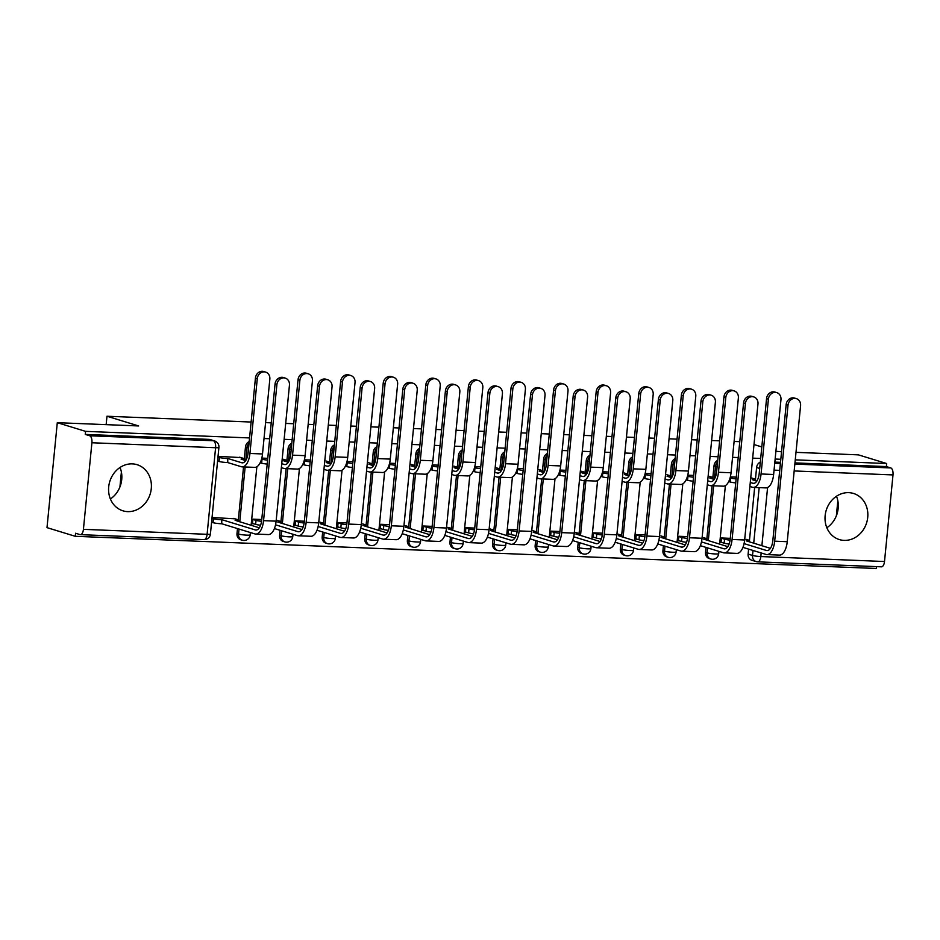 <?xml version="1.0" encoding="UTF-8"?>
<svg xmlns="http://www.w3.org/2000/svg" width="940" height="940" viewBox="0 0 940 940"><rect width="100%" height="100%" fill="white"/><g stroke="black" fill="none" stroke-linecap="round" stroke-linejoin="round"><path stroke-width="1.41" d="M844.096 540.383A24.123 21.15 107 0 0 867.326 520.067A24.123 21.15 107 0 0 853.497 493.453A24.123 21.15 107 0 0 848.773 492.654A24.123 21.15 107 0 0 825.543 512.97A24.123 21.15 107 0 0 839.373 539.584A24.123 21.15 107 0 0 844.096 540.383M826.836 527.74A24.123 21.15 107 0 0 836.482 496.238M127.652 511.619A24.123 21.15 107 0 0 150.882 491.291A24.123 21.15 107 0 0 137.052 464.677A24.123 21.15 107 0 0 132.329 463.878A24.123 21.15 107 0 0 109.099 484.194A24.123 21.15 107 0 0 122.917 510.808A24.123 21.15 107 0 0 127.652 511.619M110.391 498.964A24.123 21.15 107 0 0 120.038 467.474M249.558 437.934L85.563 431.354L57.293 422.683L47 527.634L75.282 536.305L876.362 568.477L876.538 566.632M795.992 452.352L858.373 454.854L886.655 463.526L795.264 459.848M780.799 459.272L775.136 459.037M760.683 458.462L752.67 458.144M738.206 457.557L732.542 457.334M718.09 456.746L710.076 456.429M695.612 455.853L689.948 455.618M675.496 455.042L667.482 454.725M653.018 454.138L647.355 453.914M632.902 453.327L624.889 453.01M610.436 452.434L604.761 452.199M590.308 451.623L582.295 451.294M567.842 450.718L562.167 450.495M547.715 449.907L539.701 449.59M525.249 449.003L519.585 448.78M505.121 448.204L497.107 447.875M482.655 447.299L476.991 447.064M462.527 446.488L454.514 446.171M440.061 445.584L434.397 445.36M419.933 444.773L411.92 444.456M397.467 443.88L391.804 443.645M377.339 443.069L369.326 442.752M354.873 442.164L349.21 441.941M334.746 441.353L326.732 441.036M312.28 440.461L306.616 440.226M292.152 439.65L284.139 439.321M269.686 438.745L264.022 438.522M775.9 451.247L781.539 451.776M761.811 446.935L753.998 444.538M57.293 422.683L138.65 425.949L106.972 416.244L251.121 422.037M265.574 422.612L271.237 422.847M285.701 423.423L293.715 423.74M308.167 424.328L313.831 424.551M328.295 425.139L336.309 425.456M350.761 426.031L356.424 426.267M370.889 426.842L378.902 427.171M393.355 427.747L399.018 427.97M413.471 428.558L421.496 428.875M435.948 429.463L441.612 429.686M456.065 430.262L464.09 430.591M478.542 431.166L484.206 431.389M498.658 431.977L506.684 432.294M521.136 432.882L526.799 433.105M541.252 433.681L549.277 434.01M563.73 434.586L569.393 434.821M583.846 435.396L591.871 435.714M606.323 436.301L611.987 436.524M626.439 437.112L634.465 437.429M648.917 438.005L654.581 438.24M669.033 438.815L677.059 439.145M691.511 439.72L697.175 439.944M711.627 440.531L719.652 440.848M734.105 441.436L739.768 441.659M75.282 536.305L75.576 533.239L79.982 534.59A6.181 2.89 -87.7 0 0 80.335 534.649A6.181 2.89 -87.7 0 0 83.425 529.337L91.909 442.752A6.181 2.89 -87.7 0 0 89.676 435.761L213.357 440.731A6.181 5.429 -73 0 1 214.567 440.93L210.161 439.579A6.181 5.429 -73 0 0 208.95 439.38L213.357 440.731A6.181 2.89 -87.7 0 1 215.601 447.722L91.909 442.752M85.563 431.354L85.27 434.409L89.676 435.761M761.177 552.967L760.824 556.551A6.181 2.89 92.3 0 1 757.734 561.85A6.181 2.89 92.3 0 1 757.382 561.791A6.181 5.429 -73 0 1 756.171 561.591L751.765 560.24A6.181 5.429 -73 0 1 748.123 554.106L748.604 549.113M749.462 540.441L754.656 487.437M755.455 479.247L756.606 467.509L759.708 468.461M886.655 463.526L886.35 466.581L890.756 467.932A6.181 2.89 92.3 0 1 893 474.923L884.505 561.509A6.181 2.89 92.3 0 1 881.414 566.82L757.734 561.85A6.181 6.181 0 0 1 756.171 561.591A6.181 5.429 -73 0 1 752.517 555.458L753.011 550.464M730.286 538.338L721.462 537.986L721.015 542.568L722.331 542.627M703.414 537.598L706.257 538.479A6.181 0.67 5.6 0 1 706.962 538.855A6.181 0.67 5.6 0 1 703.637 539.125L727.818 546.645M709.406 476.404L712.261 477.273A6.181 0.67 5.6 0 1 712.955 477.661L712.826 479.012M687.692 536.623L678.868 536.27L678.422 540.864L679.738 540.911M660.82 535.894L663.664 536.764A6.181 0.67 5.6 0 1 664.368 537.151A6.181 0.67 5.6 0 1 661.043 537.422L685.225 544.93M666.812 474.7L669.668 475.57A6.181 0.67 5.6 0 1 670.361 475.957L670.232 477.309M645.099 534.919L636.274 534.566L635.828 539.149L637.144 539.207M618.226 534.178L621.07 535.06A6.181 0.67 5.6 0 1 621.775 535.436A6.181 0.67 5.6 0 1 618.461 535.706L642.631 543.214M624.219 472.985L627.074 473.854A6.181 0.67 5.6 0 1 627.767 474.242L627.638 475.593M602.505 533.203L593.681 532.851L593.234 537.445L594.55 537.492M575.633 532.475L578.476 533.344A6.181 0.67 5.6 0 1 579.181 533.732A6.181 0.67 5.6 0 1 575.868 533.99L600.037 541.511M581.625 471.269L584.48 472.15A6.181 0.67 5.6 0 1 585.173 472.526L585.044 473.878M559.911 531.5L551.087 531.147L550.64 535.73L551.956 535.788M533.039 530.759L535.882 531.629A6.181 0.67 5.6 0 1 536.587 532.016A6.181 0.67 5.6 0 1 533.274 532.287L557.444 539.795M539.031 469.565L541.887 470.435A6.181 0.67 5.6 0 1 542.58 470.822L542.451 472.174M517.317 529.784L508.493 529.432L508.047 534.026L509.363 534.073M490.445 529.044L489.188 528.656M496.438 467.85L499.293 468.731A6.181 0.67 5.6 0 1 499.986 469.107L499.857 470.458M474.724 528.08L465.899 527.716L465.453 532.31L466.769 532.369M447.851 527.34L450.695 528.21A6.181 0.67 5.6 0 1 451.4 528.597A6.181 0.67 5.6 0 1 448.086 528.868L472.256 536.376M453.856 466.146L456.699 467.015A6.181 0.67 5.6 0 1 457.392 467.403L457.263 468.755M432.13 526.365L423.305 526.012L422.859 530.595L424.175 530.654M405.257 525.625L408.101 526.506A6.181 0.67 5.6 0 1 408.806 526.882A6.181 0.67 5.6 0 1 405.493 527.152L429.662 534.672M411.262 464.43L414.105 465.3A6.181 0.67 5.6 0 1 414.798 465.688L414.669 467.039M389.548 524.649L380.712 524.297L380.265 528.891L381.581 528.938M362.664 523.921L365.519 524.79A6.181 0.67 5.6 0 1 366.212 525.178A6.181 0.67 5.6 0 1 362.899 525.448L387.069 532.957M368.668 462.727L367.399 462.327M346.954 522.946L338.118 522.593L337.671 527.176L338.988 527.234M320.07 522.205L322.925 523.087A6.181 0.67 5.6 0 1 323.619 523.462A6.181 0.67 5.6 0 1 320.305 523.733L344.475 531.253M326.074 461.011L328.918 461.881A6.181 0.67 5.6 0 1 329.611 462.269L329.482 463.62M304.36 521.23L295.524 520.878L295.078 525.472L296.394 525.519M277.476 520.502L280.332 521.371A6.181 0.67 5.6 0 1 281.025 521.759A6.181 0.67 5.6 0 1 277.711 522.017L301.881 529.537M283.481 459.296L286.324 460.177A6.181 0.67 5.6 0 1 287.017 460.553L286.888 461.904M261.767 519.526L252.93 519.174L252.484 523.756L253.8 523.815M234.883 518.786L212.041 517.529M240.887 457.592L218.045 456.335M236.998 533.579L238.56 534.061A6.181 5.429 -73 0 0 242.203 540.195L240.64 539.713A6.181 5.429 107 0 1 236.998 533.579L237.479 528.586M238.337 519.914L243.53 466.922M244.329 458.72L245.481 446.994L247.044 447.464A6.181 5.429 -73 0 1 249.041 443.234M279.591 535.295L281.154 535.765A6.181 5.429 -73 0 0 284.796 541.898L283.234 541.428A6.181 5.429 107 0 1 279.591 535.295L280.073 530.301M280.931 521.618L286.124 468.625M286.923 460.424L288.075 448.697L289.637 449.179A6.181 5.429 -73 0 1 291.635 444.937M322.185 536.999L323.748 537.48A6.181 5.429 -73 0 0 327.39 543.614L325.828 543.132A6.181 5.429 107 0 1 322.185 536.999L322.667 532.005M323.524 523.333L328.718 470.341M329.517 462.139L330.669 450.413L332.231 450.883A6.181 5.429 -73 0 1 334.229 446.653M364.779 538.714L366.341 539.196A6.181 5.429 -73 0 0 369.984 545.329L368.421 544.847A6.181 5.429 107 0 1 364.779 538.714L365.261 533.72M366.118 525.049L371.312 472.045M372.111 463.843L373.262 452.116L374.825 452.598A6.181 5.429 -73 0 1 376.822 448.368M407.373 540.418L408.935 540.899A6.181 5.429 -73 0 0 412.578 547.033L411.015 546.551A6.181 5.429 107 0 1 407.373 540.418L407.854 535.424M408.712 526.753L413.906 473.76M414.704 465.559L415.856 453.832L417.419 454.314A6.181 5.429 -73 0 1 419.416 450.072M449.966 542.133L451.529 542.615A6.181 5.429 -73 0 0 455.172 548.749L453.609 548.267A6.181 5.429 107 0 1 449.966 542.133L450.448 537.139M451.306 528.468L456.499 475.464M457.298 467.274L458.45 455.536L460.013 456.018A6.181 5.429 -73 0 1 462.01 451.788M492.56 543.849L494.123 544.319A6.181 5.429 -73 0 0 497.765 550.452L496.203 549.971A6.181 5.429 107 0 1 492.56 543.849L493.042 538.855M493.899 530.172L499.093 477.179M499.892 468.978L501.044 457.251L502.606 457.733A6.181 5.429 -73 0 1 504.604 453.491M535.154 545.553L536.716 546.034A6.181 5.429 -73 0 0 540.359 552.168L538.796 551.686A6.181 5.429 107 0 1 535.154 545.553L535.636 540.559M536.493 531.887L541.687 478.895M542.486 470.693L543.637 458.967L545.2 459.437A6.181 5.429 -73 0 1 547.197 455.207M577.748 547.268L579.31 547.738A6.181 5.429 -73 0 0 582.953 553.871L581.39 553.402A6.181 5.429 107 0 1 577.748 547.268L578.229 542.274M579.087 533.591L584.28 480.599M585.08 472.397L586.231 460.671L587.794 461.152A6.181 5.429 -73 0 1 589.791 456.911M620.341 548.972L621.904 549.454A6.181 5.429 -73 0 0 625.547 555.587L623.984 555.105A6.181 5.429 107 0 1 620.341 548.972L620.823 543.978M621.681 535.307L626.874 482.314M627.673 474.113L628.825 462.386L630.388 462.856A6.181 5.429 -73 0 1 632.385 458.626M662.935 550.687L664.498 551.169A6.181 5.429 -73 0 0 668.14 557.303L666.577 556.821A6.181 5.429 107 0 1 662.935 550.687L663.417 545.694M664.275 537.022L669.468 484.018M670.267 475.816L671.418 464.09L672.981 464.572A6.181 5.429 -73 0 1 674.979 460.341M705.529 552.391L707.091 552.873A6.181 5.429 -73 0 0 710.734 559.006L709.171 558.524A6.181 5.429 107 0 1 705.529 552.391L706.011 547.397M706.868 538.726L712.062 485.733M712.861 477.532L714.012 465.805L715.575 466.287A6.181 5.429 -73 0 1 717.573 462.045M106.15 424.645L106.972 416.244M837.834 500.797L836.365 515.755M121.389 472.021L119.921 486.979M746.008 539.313L748.851 540.183A6.181 0.67 5.6 0 1 749.544 540.571A6.181 0.67 5.6 0 1 746.231 540.841L770.412 548.349M752 478.119L750.743 477.72M736.29 477.144L730.345 476.909M693.697 475.429L687.751 475.194M651.103 473.725L645.157 473.478M608.509 472.009L602.564 471.774M565.915 470.305L559.97 470.059M523.322 468.59L517.376 468.355M480.728 466.875L474.782 466.639M438.134 465.171L432.189 464.936M395.54 463.455L389.595 463.22M352.947 461.752L347.001 461.505M310.353 460.036L304.407 459.801M267.759 458.332L261.813 458.086M249.206 441.553A6.181 5.429 107 0 0 245.481 446.994M291.8 443.269A6.181 5.429 107 0 0 288.075 448.697M334.393 444.973A6.181 5.429 107 0 0 330.669 450.413M376.987 446.688A6.181 5.429 107 0 0 373.262 452.116M419.581 448.404A6.181 5.429 107 0 0 415.856 453.832M462.174 450.107A6.181 5.429 107 0 0 458.45 455.536M504.768 451.823A6.181 5.429 107 0 0 501.044 457.251M547.362 453.527A6.181 5.429 107 0 0 543.637 458.967M589.956 455.242A6.181 5.429 107 0 0 586.231 460.671M632.55 456.946A6.181 5.429 107 0 0 628.825 462.386M675.143 458.661A6.181 5.429 107 0 0 671.418 464.09M717.737 460.377A6.181 5.429 107 0 0 714.012 465.805M85.27 434.409L208.95 439.38M760.331 462.081A6.181 5.429 107 0 0 756.606 467.509M886.35 466.581L794.958 462.915M780.505 462.327L774.842 462.104M749.885 486.474L752.376 487.237A15.616 7.308 -87.7 0 0 753.269 487.39L765.83 487.895A15.616 7.308 -87.7 0 0 773.632 474.488L780.964 399.676A7.109 6.239 107 0 0 776.769 392.615A7.109 6.239 107 0 0 768.403 399.171L766.558 398.607A7.109 6.239 -73 0 1 774.924 392.051L776.769 392.615M756.794 481.151L752.235 479.635A6.181 0.67 5.6 0 0 755.548 479.377A6.181 0.67 5.6 0 0 754.855 478.989L750.743 477.731M735.726 482.89A6.181 0.67 -174.4 0 1 730.168 481.997L728.723 481.55M730.098 477.873L730.556 478.014A6.181 0.67 5.6 0 0 736.114 478.918M766.558 398.607L759.215 473.419A11.597 5.429 92.3 0 1 753.422 483.372A11.597 5.429 92.3 0 1 752.764 483.254L750.273 482.49M753.269 487.39A15.616 7.308 -87.7 0 0 761.071 473.983L768.403 399.171M742.941 547.374L765.982 554.436A15.616 7.308 -87.7 0 0 766.875 554.588L779.436 555.094A15.616 7.308 -87.7 0 0 787.238 541.687L800.575 405.68A7.109 6.239 107 0 0 796.38 398.63A7.109 6.239 107 0 0 788.014 405.175L786.169 404.611A7.109 6.239 -73 0 1 794.523 398.066L796.38 398.63M721.438 538.256L724.552 539.207A6.181 0.67 5.6 0 0 730.086 540.112M786.169 404.611L772.833 540.618A11.597 5.429 92.3 0 1 767.04 550.57A11.597 5.429 92.3 0 1 766.37 550.464L744.069 543.626M729.111 544.025A6.181 0.67 -174.4 0 1 724.164 543.191L724.552 539.207M721.05 542.227L724.164 543.191M766.875 554.588A15.616 7.308 -87.7 0 0 774.678 541.182L788.014 405.175M707.291 484.758L709.782 485.522A15.616 7.308 -87.7 0 0 710.675 485.674L723.236 486.18A15.616 7.308 -87.7 0 0 731.038 472.773L738.37 397.961A7.109 6.239 107 0 0 734.175 390.911A7.109 6.239 107 0 0 725.809 397.456L723.965 396.892A7.109 6.239 -73 0 1 732.331 390.347L734.175 390.911M714.2 479.435L709.641 477.931A6.181 0.67 5.6 0 0 712.955 477.661M693.133 481.186A6.181 0.67 -174.4 0 1 687.575 480.281L686.13 479.835M687.504 476.157L687.962 476.298A6.181 0.67 5.6 0 0 693.52 477.203M723.965 396.892L716.621 471.704A11.597 5.429 92.3 0 1 710.828 481.656A11.597 5.429 92.3 0 1 710.17 481.55L707.679 480.787M710.675 485.674A15.616 7.308 -87.7 0 0 718.477 472.268L725.809 397.456M664.698 483.054L667.189 483.818A15.616 7.308 -87.7 0 0 668.082 483.971L680.642 484.464A15.616 7.308 -87.7 0 0 688.444 471.069L695.776 396.257A7.109 6.239 107 0 0 691.582 389.195A7.109 6.239 107 0 0 683.216 395.752L681.371 395.176A7.109 6.239 -73 0 1 689.737 388.631L691.582 389.195M671.607 477.731L667.048 476.216A6.181 0.67 5.6 0 0 670.361 475.957M650.539 479.471A6.181 0.67 -174.4 0 1 644.981 478.566L643.536 478.131M644.911 474.453L645.369 474.594A6.181 0.67 5.6 0 0 650.927 475.487M681.371 395.176L674.027 469.988A11.597 5.429 92.3 0 1 668.234 479.952A11.597 5.429 92.3 0 1 667.576 479.835L665.085 479.071M668.082 483.971A15.616 7.308 -87.7 0 0 675.884 470.564L683.216 395.752M700.347 545.67L723.389 552.732A15.616 7.308 -87.7 0 0 724.282 552.885L736.843 553.39A15.616 7.308 -87.7 0 0 744.644 539.983L757.981 403.965A7.109 6.239 107 0 0 753.786 396.915A7.109 6.239 107 0 0 745.42 403.471L743.575 402.896A7.109 6.239 -73 0 1 751.93 396.351L753.786 396.915M678.845 536.54L681.958 537.504A6.181 0.67 5.6 0 0 687.493 538.397M743.575 402.896L730.239 538.902A11.597 5.429 92.3 0 1 724.446 548.866A11.597 5.429 92.3 0 1 723.777 548.749L701.475 541.91M686.517 542.31A6.181 0.67 -174.4 0 1 681.57 541.475L681.958 537.504M678.457 540.524L681.57 541.475M724.282 552.885A15.616 7.308 -87.7 0 0 732.084 539.478L745.42 403.471M657.753 543.955L680.795 551.016A15.616 7.308 -87.7 0 0 681.688 551.169L694.249 551.674A15.616 7.308 -87.7 0 0 702.051 538.268L715.387 402.261A7.109 6.239 107 0 0 711.192 395.211A7.109 6.239 107 0 0 702.826 401.756L700.982 401.192A7.109 6.239 -73 0 1 709.336 394.636L711.192 395.211M636.251 534.837L639.365 535.788A6.181 0.67 5.6 0 0 644.899 536.681M700.982 401.192L687.645 537.198A11.597 5.429 92.3 0 1 681.852 547.151A11.597 5.429 92.3 0 1 681.183 547.045L658.881 540.206M643.923 540.606A6.181 0.67 -174.4 0 1 638.977 539.772L639.365 535.788M635.863 538.808L638.977 539.772M681.688 551.169A15.616 7.308 -87.7 0 0 689.49 537.762L702.826 401.756M622.104 481.339L624.595 482.103A15.616 7.308 -87.7 0 0 625.488 482.255L638.048 482.761A15.616 7.308 -87.7 0 0 645.851 469.354L653.183 394.541A7.109 6.239 107 0 0 648.988 387.491A7.109 6.239 107 0 0 640.622 394.036L638.777 393.472A7.109 6.239 -73 0 1 647.143 386.928L648.988 387.491M629.013 476.016L624.454 474.512A6.181 0.67 5.6 0 0 627.767 474.242M607.945 477.755A6.181 0.67 -174.4 0 1 602.387 476.862L600.942 476.416M602.317 472.738L602.775 472.879A6.181 0.67 5.6 0 0 608.333 473.784M638.777 393.472L631.433 468.285A11.597 5.429 92.3 0 1 625.641 478.237A11.597 5.429 92.3 0 1 624.982 478.119L622.491 477.367M625.488 482.255A15.616 7.308 -87.7 0 0 633.29 468.849L640.622 394.036M579.51 479.635L582.001 480.387A15.616 7.308 -87.7 0 0 582.894 480.54L595.455 481.045A15.616 7.308 -87.7 0 0 603.257 467.638L610.589 392.826A7.109 6.239 107 0 0 606.394 385.776A7.109 6.239 107 0 0 598.028 392.332L596.183 391.757A7.109 6.239 -73 0 1 604.549 385.212L606.394 385.776M586.419 474.301L581.86 472.797A6.181 0.67 5.6 0 0 585.173 472.526M565.351 476.051A6.181 0.67 -174.4 0 1 559.793 475.147L558.348 474.712M559.723 471.034L560.181 471.175A6.181 0.67 5.6 0 0 565.739 472.068M596.183 391.757L588.851 466.569A11.597 5.429 92.3 0 1 583.047 476.533A11.597 5.429 92.3 0 1 582.389 476.416L579.91 475.652M582.894 480.54A15.616 7.308 -87.7 0 0 590.696 467.133L598.028 392.332M536.916 477.92L539.407 478.683A15.616 7.308 -87.7 0 0 540.3 478.836L552.861 479.341A15.616 7.308 -87.7 0 0 560.663 465.935L567.995 391.122A7.109 6.239 107 0 0 563.8 384.072A7.109 6.239 107 0 0 555.434 390.617L553.59 390.053A7.109 6.239 -73 0 1 561.956 383.497L563.8 384.072M543.825 472.597L539.266 471.093A6.181 0.67 5.6 0 0 542.58 470.822M522.757 474.336A6.181 0.67 -174.4 0 1 517.2 473.443L515.755 472.996M517.129 469.319L517.587 469.46A6.181 0.67 5.6 0 0 523.145 470.364M553.59 390.053L546.258 464.865A11.597 5.429 92.3 0 1 540.453 474.818A11.597 5.429 92.3 0 1 539.795 474.7L537.316 473.936M540.3 478.836A15.616 7.308 -87.7 0 0 548.102 465.429L555.434 390.617M615.159 542.239L638.201 549.301A15.616 7.308 -87.7 0 0 639.094 549.454L651.655 549.959A15.616 7.308 -87.7 0 0 659.457 536.552L672.793 400.546A7.109 6.239 107 0 0 668.599 393.496A7.109 6.239 107 0 0 660.232 400.041L658.388 399.477A7.109 6.239 -73 0 1 666.742 392.932L668.599 393.496M593.657 533.121L596.771 534.073A6.181 0.67 5.6 0 0 602.305 534.978M658.388 399.477L645.052 535.483A11.597 5.429 92.3 0 1 639.259 545.447A11.597 5.429 92.3 0 1 638.589 545.329L616.288 538.491M601.33 538.89A6.181 0.67 -174.4 0 1 596.383 538.056L596.771 534.073M593.269 537.104L596.383 538.056M639.094 549.454A15.616 7.308 -87.7 0 0 646.896 536.059L660.232 400.041M572.566 540.535L595.607 547.597A15.616 7.308 -87.7 0 0 596.501 547.75L609.061 548.255A15.616 7.308 -87.7 0 0 616.863 534.848L630.2 398.842A7.109 6.239 107 0 0 626.005 391.78A7.109 6.239 107 0 0 617.639 398.337L615.794 397.773A7.109 6.239 -73 0 1 624.148 391.216L626.005 391.78M551.063 531.417L554.177 532.369A6.181 0.67 5.6 0 0 559.711 533.262M615.794 397.773L602.458 533.779A11.597 5.429 92.3 0 1 596.665 543.731A11.597 5.429 92.3 0 1 595.995 543.614L573.694 536.787M558.736 537.187A6.181 0.67 -174.4 0 1 553.789 536.341L554.177 532.369M550.676 535.389L553.789 536.341M596.501 547.75A15.616 7.308 -87.7 0 0 604.303 534.343L617.639 398.337M529.972 538.82L553.014 545.881A15.616 7.308 -87.7 0 0 553.907 546.034L566.468 546.539A15.616 7.308 -87.7 0 0 574.269 533.133L587.606 397.127A7.109 6.239 107 0 0 583.411 390.077A7.109 6.239 107 0 0 575.045 396.621L573.2 396.057A7.109 6.239 -73 0 1 581.555 389.512L583.411 390.077M508.47 529.702L511.583 530.654A6.181 0.67 5.6 0 0 517.118 531.558M573.2 396.057L559.864 532.063A11.597 5.429 92.3 0 1 554.071 542.016A11.597 5.429 92.3 0 1 553.402 541.91L531.1 535.072M516.142 535.471A6.181 0.67 -174.4 0 1 511.196 534.637L511.583 530.654M508.082 533.685L511.196 534.637M553.907 546.034A15.616 7.308 -87.7 0 0 561.709 532.628L575.045 396.621M494.322 476.204L496.814 476.968A15.616 7.308 -87.7 0 0 497.707 477.12L510.267 477.626A15.616 7.308 -87.7 0 0 518.069 464.219L525.401 389.407A7.109 6.239 107 0 0 521.207 382.357A7.109 6.239 107 0 0 512.841 388.902L510.996 388.338A7.109 6.239 -73 0 1 519.362 381.793L521.207 382.357M501.231 470.881L496.673 469.377A6.181 0.67 5.6 0 0 499.986 469.107M480.164 472.632A6.181 0.67 -174.4 0 1 474.606 471.727L473.161 471.281M474.536 467.615L474.994 467.756A6.181 0.67 5.6 0 0 480.552 468.649M510.996 388.338L503.664 463.15A11.597 5.429 92.3 0 1 497.859 473.102A11.597 5.429 92.3 0 1 497.201 472.996L494.722 472.233M497.707 477.12A15.616 7.308 -87.7 0 0 505.509 463.714L512.841 388.902M487.378 537.116L510.42 544.178A15.616 7.308 -87.7 0 0 511.313 544.331L523.874 544.836A15.616 7.308 -87.7 0 0 531.676 531.429L545.012 395.423A7.109 6.239 107 0 0 540.817 388.361A7.109 6.239 107 0 0 532.451 394.918L530.606 394.353A7.109 6.239 -73 0 1 538.961 387.797L540.817 388.361M514.85 538.091L490.68 530.571A6.181 0.67 5.6 0 0 493.994 530.301A6.181 0.67 5.6 0 0 493.288 529.925L489.188 528.668M465.876 527.986L468.99 528.95A6.181 0.67 5.6 0 0 474.524 529.843M530.606 394.353L517.27 530.36A11.597 5.429 92.3 0 1 511.478 540.312A11.597 5.429 92.3 0 1 510.808 540.195L488.506 533.368M473.548 533.767A6.181 0.67 -174.4 0 1 468.602 532.921L468.99 528.95M465.488 531.97L468.602 532.921M511.313 544.331A15.616 7.308 -87.7 0 0 519.115 530.924L532.451 394.918M451.729 474.5L454.22 475.264A15.616 7.308 -87.7 0 0 455.113 475.417L467.673 475.922A15.616 7.308 -87.7 0 0 475.476 462.515L482.808 387.703A7.109 6.239 107 0 0 478.613 380.641A7.109 6.239 107 0 0 470.247 387.198L468.402 386.634A7.109 6.239 -73 0 1 476.768 380.077L478.613 380.641M458.638 469.178L454.079 467.673A6.181 0.67 5.6 0 0 457.392 467.403M437.57 470.916A6.181 0.67 -174.4 0 1 432.012 470.024L430.567 469.577M431.942 465.899L432.4 466.04A6.181 0.67 5.6 0 0 437.958 466.945M468.402 386.634L461.07 461.446A11.597 5.429 92.3 0 1 455.265 471.398A11.597 5.429 92.3 0 1 454.608 471.281L452.128 470.517M455.113 475.417A15.616 7.308 -87.7 0 0 462.915 462.01L470.247 387.198M444.785 535.401L467.826 542.462A15.616 7.308 -87.7 0 0 468.719 542.615L481.28 543.12A15.616 7.308 -87.7 0 0 489.082 529.714L502.418 393.707A7.109 6.239 107 0 0 498.224 386.657A7.109 6.239 107 0 0 489.858 393.202L488.013 392.638A7.109 6.239 -73 0 1 496.367 386.093L498.224 386.657M423.282 526.283L426.396 527.234A6.181 0.67 5.6 0 0 431.93 528.139M488.013 392.638L474.677 528.644A11.597 5.429 92.3 0 1 468.884 538.596A11.597 5.429 92.3 0 1 468.214 538.491L445.913 531.652M430.955 532.052A6.181 0.67 -174.4 0 1 426.008 531.218L426.396 527.234M422.894 530.254L426.008 531.218M468.719 542.615A15.616 7.308 -87.7 0 0 476.521 529.208L489.858 393.202M409.135 472.785L411.626 473.548A15.616 7.308 -87.7 0 0 412.519 473.701L425.08 474.207A15.616 7.308 -87.7 0 0 432.882 460.8L440.214 385.988A7.109 6.239 107 0 0 436.019 378.938A7.109 6.239 107 0 0 427.653 385.482L425.808 384.918A7.109 6.239 -73 0 1 434.174 378.373L436.019 378.938M416.056 467.462L411.485 465.958A6.181 0.67 5.6 0 0 414.798 465.688M394.976 469.213A6.181 0.67 -174.4 0 1 389.419 468.308L387.973 467.862M389.348 464.184L389.806 464.325A6.181 0.67 5.6 0 0 395.364 465.23M425.808 384.918L418.476 459.731A11.597 5.429 92.3 0 1 412.672 469.683A11.597 5.429 92.3 0 1 412.014 469.577L409.535 468.813M412.519 473.701A15.616 7.308 -87.7 0 0 420.321 460.295L427.653 385.482M402.191 533.697L425.233 540.759A15.616 7.308 -87.7 0 0 426.126 540.911L438.686 541.417A15.616 7.308 -87.7 0 0 446.488 528.01L459.825 391.992A7.109 6.239 107 0 0 455.63 384.942A7.109 6.239 107 0 0 447.264 391.498L445.419 390.923A7.109 6.239 -73 0 1 453.773 384.378L455.63 384.942M380.688 524.567L383.802 525.53A6.181 0.67 5.6 0 0 389.336 526.423M445.419 390.923L432.083 526.929A11.597 5.429 92.3 0 1 426.29 536.893A11.597 5.429 92.3 0 1 425.632 536.775L403.319 529.937M388.361 530.336A6.181 0.67 -174.4 0 1 383.414 529.502L383.802 525.53M380.301 528.55L383.414 529.502M426.126 540.911A15.616 7.308 -87.7 0 0 433.928 527.505L447.264 391.498M366.541 471.081L369.032 471.845A15.616 7.308 -87.7 0 0 369.925 471.998L382.486 472.503A15.616 7.308 -87.7 0 0 390.288 459.096L397.62 384.284A7.109 6.239 107 0 0 393.425 377.222A7.109 6.239 107 0 0 385.059 383.779L383.214 383.203A7.109 6.239 -73 0 1 391.581 376.658L393.425 377.222M373.462 465.758L368.891 464.243A6.181 0.67 5.6 0 0 372.205 463.984A6.181 0.67 5.6 0 0 371.512 463.596L367.399 462.339M352.382 467.497A6.181 0.67 -174.4 0 1 346.825 466.593L345.38 466.158M346.754 462.48L347.213 462.621A6.181 0.67 5.6 0 0 352.77 463.514M383.214 383.203L375.882 458.015A11.597 5.429 92.3 0 1 370.09 467.979A11.597 5.429 92.3 0 1 369.42 467.862L366.941 467.098M369.925 471.998A15.616 7.308 -87.7 0 0 377.727 458.591L385.059 383.779M359.597 531.981L382.639 539.043A15.616 7.308 -87.7 0 0 383.532 539.196L396.093 539.701A15.616 7.308 -87.7 0 0 403.895 526.294L417.231 390.288A7.109 6.239 107 0 0 413.036 383.238A7.109 6.239 107 0 0 404.67 389.783L402.825 389.219A7.109 6.239 -73 0 1 411.191 382.662L413.036 383.238M338.095 522.863L341.208 523.815A6.181 0.67 5.6 0 0 346.743 524.708M402.825 389.219L389.489 525.225A11.597 5.429 92.3 0 1 383.696 535.177A11.597 5.429 92.3 0 1 383.038 535.072L360.725 528.233M345.767 528.633A6.181 0.67 -174.4 0 1 340.821 527.798L341.208 523.815M337.707 526.835L340.821 527.798M383.532 539.196A15.616 7.308 -87.7 0 0 391.334 525.789L404.67 389.783M323.947 469.365L326.438 470.129A15.616 7.308 -87.7 0 0 327.332 470.282L339.892 470.787A15.616 7.308 -87.7 0 0 347.694 457.38L355.026 382.568A7.109 6.239 107 0 0 350.832 375.518A7.109 6.239 107 0 0 342.465 382.063L340.621 381.499A7.109 6.239 -73 0 1 348.987 374.954L350.832 375.518M330.868 464.043L326.298 462.539A6.181 0.67 5.6 0 0 329.611 462.269M309.789 465.782A6.181 0.67 -174.4 0 1 304.231 464.889L302.786 464.442M304.161 460.764L304.619 460.906A6.181 0.67 5.6 0 0 310.177 461.81M340.621 381.499L333.289 456.311A11.597 5.429 92.3 0 1 327.496 466.264A11.597 5.429 92.3 0 1 326.826 466.146L324.347 465.394M327.332 470.282A15.616 7.308 -87.7 0 0 335.134 456.875L342.465 382.063M317.003 530.266L340.045 537.327A15.616 7.308 -87.7 0 0 340.938 537.48L353.499 537.986A15.616 7.308 -87.7 0 0 361.301 524.579L374.637 388.572A7.109 6.239 107 0 0 370.442 381.522A7.109 6.239 107 0 0 362.076 388.067L360.231 387.503A7.109 6.239 -73 0 1 368.598 380.959L370.442 381.522M295.501 521.148L298.615 522.1A6.181 0.67 5.6 0 0 304.149 523.004M360.231 387.503L346.895 523.51A11.597 5.429 92.3 0 1 341.103 533.473A11.597 5.429 92.3 0 1 340.445 533.356L318.131 526.518M303.173 526.917A6.181 0.67 -174.4 0 1 298.227 526.083L298.615 522.1M295.113 525.131L298.227 526.083M340.938 537.48A15.616 7.308 -87.7 0 0 348.74 524.085L362.076 388.067M281.354 467.662L283.845 468.414A15.616 7.308 -87.7 0 0 284.738 468.566L297.299 469.072A15.616 7.308 -87.7 0 0 305.101 455.665L312.433 380.853A7.109 6.239 107 0 0 308.238 373.803A7.109 6.239 107 0 0 299.872 380.359L298.027 379.784A7.109 6.239 -73 0 1 306.393 373.239L308.238 373.803M288.274 462.327L283.704 460.823A6.181 0.67 5.6 0 0 287.017 460.553M267.195 464.078A6.181 0.67 -174.4 0 1 261.637 463.173L260.192 462.738M261.567 459.061L262.025 459.202A6.181 0.67 5.6 0 0 267.583 460.095M298.027 379.784L290.695 454.596A11.597 5.429 92.3 0 1 284.902 464.56A11.597 5.429 92.3 0 1 284.233 464.442L281.753 463.679M284.738 468.566A15.616 7.308 -87.7 0 0 292.54 455.16L299.872 380.359M274.409 528.562L297.451 535.624A15.616 7.308 -87.7 0 0 298.344 535.777L310.905 536.282A15.616 7.308 -87.7 0 0 318.707 522.875L332.043 386.869A7.109 6.239 107 0 0 327.849 379.807A7.109 6.239 107 0 0 319.482 386.363L317.638 385.799A7.109 6.239 -73 0 1 326.004 379.243L327.849 379.807M252.907 519.444L256.021 520.396A6.181 0.67 5.6 0 0 261.555 521.289M317.638 385.799L304.302 521.806A11.597 5.429 92.3 0 1 298.509 531.758A11.597 5.429 92.3 0 1 297.851 531.64L275.538 524.814M260.58 525.213A6.181 0.67 -174.4 0 1 255.633 524.367L256.021 520.396M252.519 523.415L255.633 524.367M298.344 535.777A15.616 7.308 -87.7 0 0 306.146 522.37L319.482 386.363M217.974 457.04L219.431 457.486A6.181 0.67 5.6 0 0 227.738 458.579L227.75 462.574L241.251 466.71A15.616 7.308 -87.7 0 0 242.144 466.863L254.705 467.368A15.616 7.308 -87.7 0 0 262.507 453.961L269.839 379.149A7.109 6.239 107 0 0 265.644 372.099A7.109 6.239 107 0 0 257.278 378.644L255.433 378.08A7.109 6.239 -73 0 1 263.799 371.523L265.644 372.099M245.681 460.623L241.11 459.12A6.181 0.67 5.6 0 0 244.424 458.849A6.181 0.67 5.6 0 0 243.73 458.462L239.594 457.193M227.75 462.574L227.351 462.551A6.181 0.67 -174.4 0 1 219.043 461.47L217.587 461.023M255.433 378.08L248.101 452.892A11.597 5.429 92.3 0 1 242.309 462.844A11.597 5.429 92.3 0 1 241.639 462.727L228.15 458.591M242.144 466.863A15.616 7.308 -87.7 0 0 249.946 453.456L257.278 378.644M211.97 518.234L213.427 518.68A6.181 0.67 5.6 0 0 221.734 519.773L221.758 523.768L254.858 533.908A15.616 7.308 -87.7 0 0 255.751 534.061L268.311 534.566A15.616 7.308 -87.7 0 0 276.113 521.16L289.45 385.153A7.109 6.239 107 0 0 285.255 378.103A7.109 6.239 107 0 0 276.889 384.648L275.044 384.084A7.109 6.239 -73 0 1 283.41 377.539L285.255 378.103M259.287 527.822L235.118 520.313A6.181 0.67 5.6 0 0 238.431 520.043A6.181 0.67 5.6 0 0 237.738 519.655L233.59 518.387M275.044 384.084L261.708 520.09A11.597 5.429 92.3 0 1 255.915 530.043A11.597 5.429 92.3 0 1 255.257 529.937L222.145 519.785M221.758 523.768L221.346 523.756A6.181 0.67 -174.4 0 1 213.039 522.663L213.427 518.68M211.582 522.217L213.039 522.663M255.751 534.061A15.616 7.308 -87.7 0 0 263.553 520.654L276.889 384.648M83.425 529.337L207.106 534.308L215.601 447.722A6.181 0.67 5.6 0 0 218.914 447.452A6.181 6.181 0 0 0 214.567 440.93M748.123 554.106L752.517 555.458A6.181 0.67 -174.4 0 0 760.824 556.551L884.505 561.509M753.716 543.238L759.168 487.625M767.592 487.507L761.882 545.74M893 474.923L794.171 470.952M779.718 470.376L774.055 470.141M242.203 540.195A6.181 6.181 0 0 0 250.169 534.884A6.181 0.67 5.6 0 1 246.856 535.154A6.181 0.67 5.6 0 1 238.56 534.061L239.042 529.067M239.759 521.841L245.14 466.98M245.775 460.471L247.044 447.464A6.181 0.67 5.6 0 0 248.595 447.828M284.796 541.898A6.181 6.181 0 0 0 292.763 536.587A6.181 0.67 5.6 0 1 289.45 536.857A6.181 0.67 5.6 0 1 281.154 535.765L281.636 530.783M282.353 523.557L287.722 468.696M288.368 462.186L289.637 449.179A6.181 0.67 5.6 0 0 291.188 449.531M327.39 543.614A6.181 6.181 0 0 0 335.357 538.303A6.181 0.67 5.6 0 1 332.043 538.573A6.181 0.67 5.6 0 1 323.748 537.48L324.23 532.486M324.946 525.26L330.316 470.399M330.962 463.902L332.231 450.883A6.181 0.67 5.6 0 0 333.782 451.247M369.984 545.329A6.181 6.181 0 0 0 377.951 540.018A6.181 0.67 5.6 0 1 374.637 540.277A6.181 0.67 5.6 0 1 366.341 539.196L366.823 534.202M367.54 526.976L372.91 472.115M373.556 465.606L374.825 452.598A6.181 0.67 5.6 0 0 376.376 452.963M412.578 547.033A6.181 6.181 0 0 0 420.544 541.722A6.181 0.67 5.6 0 1 417.231 541.992A6.181 0.67 5.6 0 1 408.935 540.899L409.417 535.906M410.134 528.679L415.504 473.819M416.15 467.321L417.419 454.314A6.181 0.67 5.6 0 0 418.97 454.666M455.172 548.749A6.181 6.181 0 0 0 463.138 543.438A6.181 0.67 5.6 0 1 459.825 543.696A6.181 0.67 5.6 0 1 451.529 542.615L452.011 537.621M452.728 530.395L458.097 475.534M458.744 469.025L460.013 456.018A6.181 0.67 5.6 0 0 461.564 456.382M497.765 550.452A6.181 6.181 0 0 0 505.732 545.141A6.181 0.67 5.6 0 1 502.418 545.412A6.181 0.67 5.6 0 1 494.123 544.319L494.605 539.325M495.321 532.111L500.691 477.25M501.337 470.74L502.606 457.733A6.181 0.67 5.6 0 0 504.157 458.086M540.359 552.168A6.181 6.181 0 0 0 548.326 546.857A6.181 0.67 5.6 0 1 545.012 547.127A6.181 0.67 5.6 0 1 536.716 546.034L537.198 541.04M537.915 533.814L543.285 478.954M543.931 472.444L545.2 459.437A6.181 0.67 5.6 0 0 546.751 459.801M582.953 553.871A6.181 6.181 0 0 0 590.919 548.561A6.181 0.67 5.6 0 1 587.606 548.831A6.181 0.67 5.6 0 1 579.31 547.738L579.792 542.756M580.509 535.53L585.879 480.669M586.525 474.16L587.794 461.152A6.181 0.67 5.6 0 0 589.345 461.505M625.547 555.587A6.181 6.181 0 0 0 633.513 550.276A6.181 0.67 5.6 0 1 630.2 550.546A6.181 0.67 5.6 0 1 621.904 549.454L622.386 544.46M623.102 537.234L628.472 482.373M629.118 475.875L630.388 462.856A6.181 0.67 5.6 0 0 631.939 463.22M668.14 557.303A6.181 6.181 0 0 0 676.107 551.991A6.181 0.67 5.6 0 1 672.793 552.25A6.181 0.67 5.6 0 1 664.498 551.169L664.98 546.175M665.696 538.949L671.066 484.088M671.712 477.579L672.981 464.572A6.181 0.67 5.6 0 0 674.532 464.924M710.734 559.006A6.181 6.181 0 0 0 718.701 553.695A6.181 0.67 5.6 0 1 715.387 553.966A6.181 0.67 5.6 0 1 707.091 552.873L707.573 547.879M708.29 540.653L713.66 485.792M714.306 479.294L715.575 466.287A6.181 0.67 5.6 0 0 717.126 466.639M774.725 463.267L780.388 463.502M794.841 464.078L890.756 467.932M210.419 534.038A6.181 0.67 5.6 0 1 207.106 534.308A6.181 2.89 92.3 0 1 204.015 539.619A6.181 6.181 0 0 0 210.419 534.038L218.914 447.452M754.091 483.313L752.764 483.254M730.556 478.014L730.168 481.997M773.632 474.488L761.071 473.983M766.37 550.464L767.698 550.511M774.678 541.182L787.238 541.687M711.498 481.597L710.17 481.55M687.962 476.298L687.575 480.281M731.038 472.773L718.477 472.268M668.904 479.894L667.576 479.835M645.369 474.594L644.981 478.566M688.444 471.069L675.884 470.564M723.777 548.749L725.104 548.807M732.084 539.478L744.644 539.983M681.183 547.045L682.511 547.092M689.49 537.762L702.051 538.268M626.31 478.178L624.982 478.119M602.775 472.879L602.387 476.862M645.851 469.354L633.29 468.849M583.716 476.463L582.389 476.416M560.181 471.175L559.793 475.147M603.257 467.638L590.696 467.133M541.123 474.759L539.795 474.7M517.587 469.46L517.2 473.443M560.663 465.935L548.102 465.429M638.589 545.329L639.917 545.376M646.896 536.059L659.457 536.552M595.995 543.614L597.323 543.673M604.303 534.343L616.863 534.848M553.402 541.91L554.729 541.957M561.709 532.628L574.269 533.133M498.529 473.043L497.201 472.996M474.994 467.756L474.606 471.727M518.069 464.219L505.509 463.714M510.808 540.195L512.135 540.253M519.115 530.924L531.676 531.429M455.935 471.339L454.608 471.281M432.4 466.04L432.012 470.024M475.476 462.515L462.915 462.01M468.214 538.491L469.542 538.538M476.521 529.208L489.082 529.714M413.341 469.624L412.014 469.577M389.806 464.325L389.419 468.308M432.882 460.8L420.321 460.295M425.632 536.775L426.948 536.834M433.928 527.505L446.488 528.01M370.748 467.92L369.42 467.862M347.213 462.621L346.825 466.593M390.288 459.096L377.727 458.591M383.038 535.072L384.354 535.119M391.334 525.789L403.895 526.294M328.154 466.205L326.826 466.146M304.619 460.906L304.231 464.889M347.694 457.38L335.134 456.875M340.445 533.356L341.761 533.403M348.74 524.085L361.301 524.579M285.56 464.489L284.233 464.442M262.025 459.202L261.637 463.173M305.101 455.665L292.54 455.16M297.851 531.64L299.167 531.699M306.146 522.37L318.707 522.875M242.966 462.786L241.639 462.727M219.431 457.486L219.043 461.47M227.738 458.579L227.351 462.551M262.507 453.961L249.946 453.456M255.257 529.937L256.573 529.984M221.346 523.756L221.734 519.773M263.553 520.654L276.113 521.16M725.386 485.592L719.641 544.143M718.936 551.357L718.701 553.695M682.793 483.877L677.047 542.427M676.342 549.653L676.107 551.991M640.199 482.173L634.453 540.712M633.748 547.938L633.513 550.276M597.605 480.457L591.859 539.008M591.154 546.234L590.919 548.561M555.011 478.754L549.265 537.292M548.561 544.519L548.326 546.857M512.418 477.038L506.672 535.589M505.967 542.803L505.732 545.141M469.824 475.335L464.078 533.873M463.373 541.099L463.138 543.438M427.23 473.619L421.484 532.169M420.779 539.384L420.544 541.722M384.636 471.904L378.89 530.454M378.186 537.68L377.951 540.018M342.043 470.2L336.297 528.738M335.592 535.965L335.357 538.303M299.449 468.484L293.703 527.035M292.998 534.261L292.763 536.587M256.855 466.781L251.109 525.319M250.404 532.545L250.169 534.884M80.335 534.649L204.015 539.619M755.548 479.377L755.419 480.728M749.415 541.922L749.544 540.571M706.821 540.206L706.962 538.855M664.227 538.503L664.368 537.151M621.634 536.787L621.775 535.436M579.04 535.083L579.181 533.732M536.446 533.368L536.587 532.016M493.853 531.652L493.994 530.301M451.259 529.948L451.4 528.597M408.665 528.233L408.806 526.882M372.205 463.984L372.076 465.335M366.071 526.529L366.212 525.178M323.478 524.814L323.619 523.462M280.884 523.11L281.025 521.759M244.424 458.849L244.294 460.201M238.29 521.394L238.431 520.043"/></g></svg>
